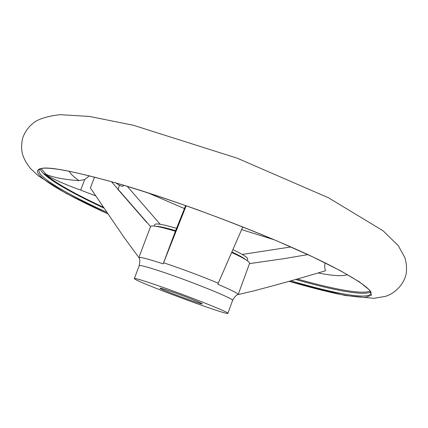 <?xml version="1.0" encoding="UTF-8"?>
<svg xmlns="http://www.w3.org/2000/svg" width="428" height="428" viewBox="0 0 428 428"><rect width="100%" height="100%" fill="white"/><g stroke="black" fill="none" stroke-linecap="round" stroke-linejoin="round"><path stroke-width="0.64" d="M89.484 175.737L84.744 179.535L79.046 180.648C64.27 179.589 53.265 177.497 46.026 174.367L44.635 173.848C54.811 182.596 74.365 193.713 103.287 207.195M239.279 294.325L253.932 290.853C278.949 284.288 302.773 277.601 325.392 270.796L324.659 266.933L325.029 262.829M307.802 254.607L283.598 258.721L250.476 263.471M239.541 294.266L238.155 294.603C238.209 293.485 231.42 290.04 217.788 284.256L218.253 283.181C200.828 275.948 182.815 269.207 164.218 262.963L163.592 262.755L163.159 263.846C147.719 258.806 139.603 256.747 138.811 257.656L138.394 256.955M150.581 226.551L138.806 257.667L150.581 226.551C151.603 225.021 159.874 226.578 175.4 231.232L163.159 263.846M242.783 226.931L218.253 283.181M242.243 254.446L290.842 246.956M127.228 186.298L160.184 224.277M84.744 179.535L80.641 190.107L95.701 195.901M80.641 190.107C66.126 185.03 49.359 177.497 44.635 173.848M119.38 185.233L118.096 189.62M94.583 177.042L90.372 187.919L123.762 236.968L137.928 256.302M123.799 185.26L123.783 185.308C123.12 187.057 120.471 186.26 115.844 182.916M231.687 252.472C243.912 258.143 249.872 261.776 249.572 263.364L238.155 294.603M163.592 262.755L186.185 205.74M185.65 205.552L175.4 231.232M176.561 228.327C162.94 224.358 155.68 223.095 154.77 224.54L154.198 226.054M247.154 260.625L247.71 259.106C248.031 257.672 243.099 254.521 232.912 249.652M158.242 285.706C142.995 280.447 135.039 278.061 134.36 278.542C132.418 280.383 228.145 315.987 227.873 313.323C230.237 312.788 188.4 296.123 158.242 285.706M171.04 291.489C164.042 289.066 160.361 287.958 159.997 288.162C158.836 288.879 202.594 305.153 202.182 303.848C203.102 303.548 184.495 296.144 171.04 291.489M150.57 226.567L111.392 181.633M297.273 278.992C333.744 289.301 362.933 294.764 370.092 290.938M41.329 168.669L46.026 174.367M318.058 272.952C333.187 275.926 342.962 276.472 347.37 274.578M69.218 171.136C70.315 173.629 73.589 176.801 79.046 180.648M227.873 313.323L232.607 300.386C235.149 299.359 193.515 282.341 163.298 272.219C148.024 267.109 140.004 264.921 139.234 265.66C140.042 261.192 139.908 258.512 138.838 257.613M107.781 213.829L66.062 193.381L38.322 175.86L30.335 168.37C21.432 156.873 20.48 149.698 22.529 138.447C24.926 131.439 29.179 125.827 35.278 121.616C40.601 118.321 48.846 116.009 60.016 114.677L89.425 116.437L133.376 125.265L237.305 158.232L328.533 197.811L383.023 230.756L398.233 245.597L404.974 257.854C406.423 262.979 406.857 268.131 406.263 273.321C404.289 283.892 395.349 293.324 385.537 296.331L373.831 298.327L344.979 295.475L289.055 281.335C306.261 286.305 321.819 290.366 335.745 293.512C348.456 296.048 358.413 297.31 365.614 297.31L371.429 295.224L369.685 290.141L359.531 281.956L340.576 270.796L313.13 257.073L278.366 241.526C252.156 230.553 224.679 219.778 195.938 209.206C167.423 199.127 140.849 190.396 116.218 183.007C61.033 167.68 34.866 164.208 37.728 172.58C41.163 180.504 69.876 196.602 107.77 213.813M290.853 280.827C334.043 293.49 368.401 300.007 370.905 293.474C373.371 289.585 347.199 271.807 294.528 248.588C242.12 225.208 168.851 198.287 116.4 183.077C66.838 169.36 41.056 165.021 39.055 170.06C36.706 176.571 66.356 193.82 106.7 212.234M40.2 169.049C42.661 176.545 68.812 191.733 103.86 208.04M295.598 279.473C333.819 290.398 364.431 296.187 370.883 291.843M147.227 192.557L184.447 208.564M241.617 229.622L274.321 239.824M175.619 230.681C165.657 227.728 159.018 226.251 155.706 226.246M245.886 259.785C243.816 257.982 239.156 255.377 231.912 251.964M232.607 300.386C234.86 296.534 236.684 294.603 238.08 294.592M134.36 278.542L139.234 265.66M249.936 263.53L283.598 258.721M146.841 222.587L117.727 189.176"/></g></svg>
